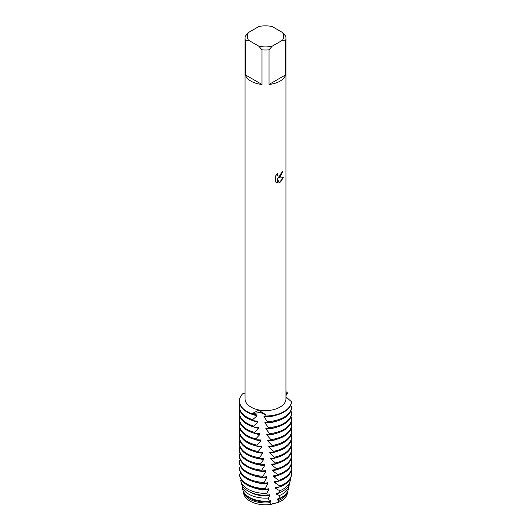 <?xml version="1.0" encoding="UTF-8"?>
<svg xmlns="http://www.w3.org/2000/svg" width="531" height="531" viewBox="0 0 531 531"><rect width="100%" height="100%" fill="white"/><g stroke="black" fill="none" stroke-linecap="round" stroke-linejoin="round"><path stroke-width="0.8" d="M270.843 504.204L278.363 502.399L270.644 504.45A21.957 12.678 180 0 1 243.663 493.425M287.43 492.715A21.957 12.678 180 0 1 281.025 501.091A21.957 12.678 180 0 1 278.363 502.399L270.644 504.45L269.907 502.684A22.435 12.956 180 0 1 249.636 499.14A22.435 12.956 180 0 1 243.251 491.66A22.435 12.956 180 0 1 243.198 491.387L243.317 491.228M279.97 177.347L278.217 178.018L283.315 177.726L279.97 182.465L279.107 182.83L277.222 178.077L277.222 182.89L275.576 181.921L275.576 175.987L277.474 173.564L277.215 174.745L277.919 176.146L279.97 175.754L281.51 172.402A20.47 11.815 0 0 0 282.658 171.486L279.97 177.347M279.97 81.183A20.47 11.815 180 0 1 269.018 84.469L269.018 49.828A20.47 11.815 180 0 1 261.982 49.828L261.982 84.469A20.47 11.815 180 0 1 245.335 74.858L245.335 40.223A20.47 11.815 180 0 1 245.03 38.192A20.47 11.815 180 0 1 245.335 36.161L248.554 32.477L258.763 26.583A18.233 10.527 180 0 1 272.237 26.583L282.446 32.477A18.233 10.527 180 0 1 282.446 40.256L285.665 40.223L285.665 74.858A20.47 11.815 180 0 1 279.97 81.183M282.446 32.477L285.665 36.161A20.47 11.815 180 0 1 285.97 38.192L285.97 398.781A20.47 11.815 180 0 1 279.97 407.138A20.47 11.815 180 0 1 257.668 409.7A20.47 11.815 180 0 1 245.03 398.781L245.03 38.192M245.03 392.98L242.541 393.869A26.046 15.041 180 0 0 251.774 413.755L258.756 410.237L265.354 414.439L266.403 416.45A26.046 15.041 0 0 0 283.919 412.049A26.046 15.041 0 0 0 291.539 401.848L285.97 396.783M291.539 401.449A26.046 15.041 180 0 1 283.919 411.611A26.046 15.041 180 0 1 266.323 416.005A26.046 15.041 180 0 0 283.919 411.611A26.046 15.041 180 0 0 291.539 401.449L291.532 401.449M282.625 171.506L278.217 178.018M277.905 176.139L277.189 174.732L277.414 173.617M276.339 182.531L277.195 182.87L277.222 178.077M279.1 182.81L283.282 177.732M285.97 393.883L287.636 393.046L285.97 394.294M265.812 415.123L260.462 412.401L251.774 413.755L260.462 412.401L265.812 415.123M287.636 393.046A26.046 15.041 180 0 0 285.97 391.672A26.046 15.041 180 0 1 287.636 393.046L285.97 395.555M245.335 40.223L248.554 40.256A18.233 10.527 180 0 1 248.554 32.477M248.554 40.256L258.763 46.151L261.982 49.828M269.018 49.828L272.237 46.151A18.233 10.527 180 0 1 258.763 46.151M272.237 46.151L282.446 40.256M285.97 38.192A20.47 11.815 180 0 1 285.665 40.223M261.982 84.469L245.335 74.858M285.665 74.858L269.018 84.469M287.749 491.66L287.271 493.77A21.957 12.678 180 0 1 281.025 501.091A21.957 12.678 180 0 1 278.363 502.399L278.755 500.434A22.435 12.956 180 0 0 281.364 499.14A22.435 12.956 180 0 0 287.749 491.66A22.435 12.956 180 0 0 287.902 490.677M286.899 398.17L286.972 398.98M286.601 397.792A26.046 15.041 180 0 1 287.065 398.177M269.907 502.684L270.71 501.563L270.564 500.7L269.27 501.018L268.235 498.058L269.735 495.615L269.595 494.746L267.319 495.244L266.741 493.352L268.752 489.635L268.606 488.766L265.573 489.37L265.361 488.493L267.757 483.635L267.611 482.759L264.325 483.29L264.153 482.394L266.754 477.608L266.608 476.725L263.117 477.163L262.938 476.267L265.759 471.548L265.613 470.665L261.916 471.004L261.743 470.108L264.763 465.468L264.617 464.579L260.728 464.817L260.548 463.915L263.774 459.355L263.635 458.465L259.54 458.598L259.367 457.689L262.785 453.222L262.639 452.326L258.358 452.346L258.185 451.43L261.79 447.056L261.644 446.153L257.183 446.053L257.017 445.137L260.781 440.863L260.628 439.96L256.015 439.734L255.849 438.805L259.759 434.637L259.613 433.727L254.88 433.382L254.714 432.453L258.776 428.391L258.637 427.475L253.798 427.01L253.645 426.074L257.854 422.125L257.727 421.209L252.783 420.618L252.637 419.689A26.046 15.041 180 0 1 247.081 417.24A26.046 15.041 180 0 1 239.454 406.607A26.046 15.041 180 0 1 239.839 404.011M252.637 419.689L257.017 415.853A21.486 12.405 180 0 1 252.371 414.273M257.017 415.853L256.904 414.937L251.84 414.22L251.774 413.755A26.046 15.041 180 0 1 239.454 400.978A26.046 15.041 180 0 1 242.541 393.869M283.919 417.24A26.046 15.041 180 0 1 267.372 421.607L267.538 422.49A26.046 15.041 0 0 0 283.919 418.129A26.046 15.041 0 0 0 291.546 407.496L291.546 406.607A26.046 15.041 180 0 1 283.919 417.24M239.454 401.197A26.046 15.041 0 0 0 239.454 401.416A26.046 15.041 0 0 0 247.081 412.049A26.046 15.041 0 0 0 251.84 414.22M239.454 406.607L239.454 407.496A26.046 15.041 0 0 0 247.081 418.129A26.046 15.041 0 0 0 252.783 420.618M257.854 422.125A21.486 12.405 180 0 1 253.041 420.638M253.645 426.074A26.046 15.041 180 0 1 247.081 423.32A26.046 15.041 180 0 1 239.454 412.687A26.046 15.041 180 0 1 239.839 410.091M283.919 423.32A26.046 15.041 180 0 1 268.513 427.621L268.686 428.497A26.046 15.041 0 0 0 283.919 424.203A26.046 15.041 0 0 0 291.546 413.569L291.546 412.687A26.046 15.041 180 0 1 283.919 423.32M239.454 412.687L239.454 413.569A26.046 15.041 0 0 0 247.081 424.203A26.046 15.041 0 0 0 253.798 427.01M258.776 428.391A21.486 12.405 180 0 1 253.758 426.997M254.714 432.453A26.046 15.041 180 0 1 247.081 429.4A26.046 15.041 180 0 1 239.454 418.76A26.046 15.041 180 0 1 239.839 416.165M283.919 429.4A26.046 15.041 180 0 1 269.675 433.608L269.848 434.477A26.046 15.041 0 0 0 283.919 430.283A26.046 15.041 0 0 0 291.546 419.649L291.546 418.76A26.046 15.041 180 0 1 283.919 429.4M239.454 418.76L239.454 419.649A26.046 15.041 0 0 0 247.081 430.283A26.046 15.041 0 0 0 254.88 433.382M259.759 434.637A21.486 12.405 180 0 1 253.758 433.07M255.849 438.805A26.046 15.041 180 0 1 247.081 435.473A26.046 15.041 180 0 1 239.454 424.84A26.046 15.041 180 0 1 239.839 422.245M283.919 435.473A26.046 15.041 180 0 1 270.863 439.555L271.036 440.418A26.046 15.041 0 0 0 283.919 436.363A26.046 15.041 0 0 0 291.546 425.723L291.546 424.84A26.046 15.041 180 0 1 283.919 435.473M239.454 424.84L239.454 425.723A26.046 15.041 0 0 0 247.081 436.363A26.046 15.041 0 0 0 256.015 439.734M260.781 440.863A21.486 12.405 180 0 1 253.758 439.15M257.017 445.137A26.046 15.041 180 0 1 247.081 441.553A26.046 15.041 180 0 1 239.454 430.913A26.046 15.041 180 0 1 239.839 428.318M283.919 441.553A26.046 15.041 180 0 1 272.064 445.469L272.237 446.332A26.046 15.041 0 0 0 283.919 442.436A26.046 15.041 0 0 0 291.546 431.803L291.546 430.913A26.046 15.041 180 0 1 283.919 441.553M239.454 430.913L239.454 431.803A26.046 15.041 0 0 0 247.081 442.436A26.046 15.041 0 0 0 257.183 446.053M261.79 447.056A21.486 12.405 180 0 1 253.758 445.224M258.185 451.43A26.046 15.041 180 0 1 247.081 447.626A26.046 15.041 180 0 1 239.454 436.993A26.046 15.041 180 0 1 239.839 434.398M283.919 447.626A26.046 15.041 180 0 1 273.246 451.35L273.412 452.206A26.046 15.041 0 0 0 283.919 448.516A26.046 15.041 0 0 0 291.546 437.876L291.546 436.993A26.046 15.041 180 0 1 283.919 447.626M239.454 436.993L239.454 437.876A26.046 15.041 0 0 0 247.081 448.516A26.046 15.041 0 0 0 258.358 452.339M262.785 453.222A21.486 12.405 180 0 1 253.758 451.304M259.367 457.689A26.046 15.041 180 0 1 247.081 453.706A26.046 15.041 180 0 1 239.454 443.066A26.046 15.041 180 0 1 239.839 440.471M283.919 453.706A26.046 15.041 180 0 1 274.401 457.204L274.573 458.054A26.046 15.041 0 0 0 283.919 454.589A26.046 15.041 0 0 0 291.546 443.956L291.546 443.066A26.046 15.041 180 0 1 283.919 453.706M239.454 443.066L239.454 443.956A26.046 15.041 0 0 0 247.081 454.589A26.046 15.041 0 0 0 259.54 458.598M263.774 459.355A21.486 12.405 180 0 1 253.758 457.377M260.548 463.915A26.046 15.041 180 0 1 247.081 459.78A26.046 15.041 180 0 1 239.454 449.146A26.046 15.041 180 0 1 239.667 447.228L240.005 447.036M283.919 459.78A26.046 15.041 180 0 1 275.536 463.025L275.702 463.868A26.046 15.041 0 0 0 283.919 460.669A26.046 15.041 0 0 0 291.546 450.036L291.546 449.146A26.046 15.041 180 0 1 283.919 459.78M239.454 449.146L239.454 450.036A26.046 15.041 0 0 0 247.081 460.669A26.046 15.041 0 0 0 260.728 464.817M264.763 465.468A21.486 12.405 180 0 1 253.758 463.457M261.743 470.108A26.046 15.041 180 0 1 247.081 465.86A26.046 15.041 180 0 1 239.454 455.226A26.046 15.041 180 0 1 239.541 453.998L240.198 453.6M283.919 465.86A26.046 15.041 180 0 1 276.644 468.82L276.804 469.656A26.046 15.041 0 0 0 283.919 466.742A26.046 15.041 0 0 0 291.546 456.109L291.546 455.226A26.046 15.041 180 0 1 283.919 465.86M239.454 455.226L239.454 456.109A26.046 15.041 0 0 0 247.081 466.742A26.046 15.041 0 0 0 261.916 471.004M265.759 471.548A21.486 12.405 180 0 1 253.758 469.53M262.938 476.267A26.046 15.041 180 0 1 247.081 471.933A26.046 15.041 180 0 1 239.454 461.3A26.046 15.041 180 0 1 239.468 460.769L240.417 460.165M283.919 471.933A26.046 15.041 180 0 1 277.726 474.581L277.879 475.418A26.046 15.041 0 0 0 283.919 472.822A26.046 15.041 0 0 0 291.546 462.189L291.546 461.3A26.046 15.041 180 0 1 283.919 471.933M239.454 461.3L239.454 462.189A26.046 15.041 0 0 0 247.081 472.822A26.046 15.041 0 0 0 263.117 477.163M266.754 477.608A21.486 12.405 180 0 1 253.758 475.61M264.153 482.394A26.046 15.041 180 0 1 247.081 478.013A26.046 15.041 180 0 1 239.454 467.545L239.454 468.534A26.046 15.041 0 0 0 247.081 478.896A26.046 15.041 0 0 0 264.325 483.29M283.919 478.013A26.046 15.041 180 0 1 278.782 480.316L278.928 481.146A26.046 15.041 0 0 0 283.919 478.896A26.046 15.041 0 0 0 291.546 468.262L291.546 467.38A26.046 15.041 180 0 1 283.919 478.013M267.757 483.635A21.486 12.405 180 0 1 253.758 481.683M265.361 488.493A26.046 15.041 180 0 1 247.081 484.086A26.046 15.041 180 0 1 239.494 474.322L239.501 474.82A26.046 15.041 180 0 0 239.673 475.849A26.046 15.041 180 0 0 265.454 488.938M291.161 470.858A26.046 15.041 180 0 1 291.546 473.453A26.046 15.041 180 0 1 283.919 484.086A26.046 15.041 180 0 1 279.81 486.018L279.883 486.854A25.939 14.974 0 0 0 283.839 484.982A25.939 14.974 0 0 0 291.22 476.334L291.327 475.849A26.046 15.041 180 0 1 283.919 484.531A26.046 15.041 180 0 1 279.883 486.436M239.673 475.849L239.78 476.334A25.939 14.974 0 0 0 247.161 484.982A25.939 14.974 0 0 0 265.573 489.37M268.752 489.635A21.486 12.405 180 0 1 253.526 487.677M266.741 493.352A24.904 14.377 180 0 1 247.891 489.157A24.904 14.377 180 0 1 240.808 480.854A24.904 14.377 180 0 1 240.689 480.256L241.28 479.752M283.109 489.157A24.904 14.377 180 0 1 279.797 490.763L279.691 492.655A24.413 14.091 0 0 0 282.764 491.155A24.413 14.091 0 0 0 289.707 483.018L290.191 480.854A24.904 14.377 180 0 1 283.109 489.157M240.808 480.854L241.293 483.018A24.413 14.091 0 0 0 248.236 491.155A24.413 14.091 0 0 0 267.319 495.244M269.735 495.615A21.486 12.405 180 0 1 250.307 492.224A21.486 12.405 180 0 1 250.274 492.204M268.235 498.058A23.669 13.667 180 0 1 248.76 494.149A23.669 13.667 180 0 1 242.03 486.257A23.669 13.667 180 0 1 241.963 485.938L242.309 485.586M282.24 494.149A23.669 13.667 180 0 1 279.445 495.529L279.054 498.629A22.886 13.215 0 0 0 281.682 497.328A22.886 13.215 0 0 0 288.194 489.695L288.97 486.257A23.669 13.667 180 0 1 282.24 494.149M242.753 489.436A22.886 13.215 0 0 0 242.806 489.695A22.886 13.215 0 0 0 249.318 497.328A22.886 13.215 0 0 0 269.27 501.018M270.71 501.563A21.486 12.405 180 0 1 250.307 498.304A21.486 12.405 180 0 1 246.63 495.463M291.546 424.84A26.046 15.041 180 0 0 291.28 422.683L291.048 422.576M291.546 418.76A26.046 15.041 180 0 0 291.426 417.306L290.849 417.027M291.546 412.687A26.046 15.041 180 0 0 291.512 411.917L290.63 411.452M291.546 406.607A26.046 15.041 180 0 0 291.546 406.5L290.397 405.843M240.662 466.716L239.454 467.545M240.935 473.26L239.494 474.322M266.403 416.45L263.874 415.939L264.013 416.828L267.372 421.607M267.538 422.49L264.843 422.045L264.982 422.935L268.513 427.621M268.686 428.497L265.799 428.125L265.931 429.008L269.675 433.608M269.848 434.477L266.748 434.185L266.887 435.062L270.863 439.555M271.036 440.418L267.73 440.212L267.876 441.088L272.064 445.469M272.237 446.332L268.726 446.219L268.872 447.089L273.246 451.35M273.412 452.206L269.721 452.193L269.867 453.062L274.401 457.204M274.573 458.054L270.71 458.14L270.85 459.003L275.536 463.025M275.702 463.868L271.68 464.061L271.819 464.924L276.644 468.82M276.804 469.656L272.629 469.962L272.768 470.818L277.726 474.581M277.879 475.418L273.565 475.836L273.697 476.692L278.782 480.316M278.928 481.152L274.481 481.683L274.613 482.533L279.81 486.018M279.883 486.854L275.377 487.504L275.509 488.354L279.797 490.763M279.691 492.655L276.259 493.306L276.385 494.149L279.445 495.529M279.054 498.629L277.116 499.08L277.235 499.917L278.755 500.434M270.644 504.45A21.957 12.678 180 0 1 243.729 493.77L243.251 491.66M289.169 484.637A23.669 13.667 180 0 1 288.97 486.257M280.726 492.204A21.486 12.405 180 0 1 276.385 494.149M290.397 478.597A24.904 14.377 180 0 1 290.191 480.854M279.279 486.894A21.486 12.405 180 0 1 275.509 488.354M291.546 473.672A26.046 15.041 180 0 1 291.546 473.898A26.046 15.041 180 0 1 291.327 475.849M278.529 481.159A21.486 12.405 180 0 1 274.613 482.533M291.161 464.784A26.046 15.041 180 0 1 291.546 467.38M277.74 475.418A21.486 12.405 180 0 1 273.697 476.692M291.161 458.704A26.046 15.041 180 0 1 291.546 461.3M277.242 469.53A21.486 12.405 180 0 1 272.768 470.818M291.161 452.631A26.046 15.041 180 0 1 291.546 455.226M277.242 463.457A21.486 12.405 180 0 1 271.819 464.924M291.161 446.551A26.046 15.041 180 0 1 291.546 449.146M277.242 457.377A21.486 12.405 180 0 1 270.85 459.003M291.161 440.471A26.046 15.041 180 0 1 291.546 443.066M277.242 451.304A21.486 12.405 180 0 1 269.867 453.062M291.161 434.398A26.046 15.041 180 0 1 291.546 436.993M277.242 445.224A21.486 12.405 180 0 1 268.872 447.089M291.161 428.318A26.046 15.041 180 0 1 291.546 430.913M277.242 439.15A21.486 12.405 180 0 1 267.876 441.088M277.242 433.07A21.486 12.405 180 0 1 266.887 435.062M277.242 426.997A21.486 12.405 180 0 1 265.931 429.008M277.242 420.917A21.486 12.405 180 0 1 264.982 422.935M277.242 414.844A21.486 12.405 180 0 1 264.013 416.828M284.37 495.463A21.486 12.405 180 0 1 277.235 499.917M242.806 489.695L242.03 486.257M291.546 473.898L291.546 473.453M239.454 401.416L239.454 400.978"/></g></svg>
